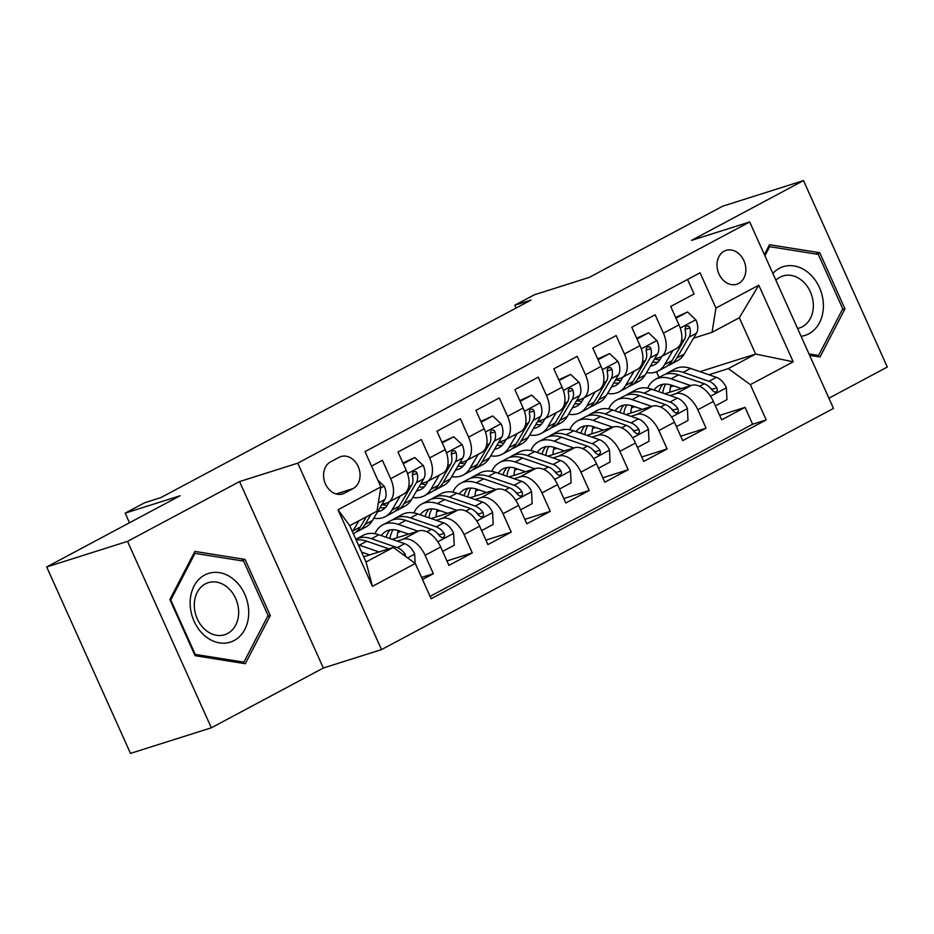 <?xml version="1.0" encoding="UTF-8"?>
<svg xmlns="http://www.w3.org/2000/svg" width="934" height="934" viewBox="0 0 934 934"><rect width="100%" height="100%" fill="white"/><g stroke="black" fill="none" stroke-linecap="round" stroke-linejoin="round"><path stroke-width="1.4" d="M724.189 251.188A17.746 14.045 72.4 0 0 718.468 272.775A17.746 14.045 72.4 0 0 736.786 284.24A17.746 14.045 72.4 0 0 738.677 283.434A17.746 14.045 72.4 0 0 744.398 261.859A17.746 14.045 72.4 0 0 726.08 250.394A17.746 14.045 72.4 0 0 724.189 251.188M828.902 398.211L887.3 367.039L803.509 180.601L722.683 206.192L589.237 277.41L534.271 294.817L514.786 305.208L516.058 308.045M381.527 649.597L833.49 408.403L749.698 221.953L297.748 463.159L381.527 649.597L323.339 668.02L239.548 481.582L127.526 541.37L211.317 727.808L323.339 668.02M211.317 727.808L130.491 753.399L46.7 566.961L180.145 495.744L125.179 513.14L129.499 522.76M127.526 541.37L46.7 566.961M687.576 279.476L694.09 293.976L670.717 306.457L678.983 324.845L663.397 333.169A22.183 13.426 61.9 0 1 660.91 356.835A22.183 13.426 61.9 0 1 659.521 357.418L654.594 358.971A35.223 21.307 61.9 0 0 659.813 359.835M663.397 333.169L655.131 314.77L631.758 327.25L640.024 345.638L624.437 353.963A22.183 13.426 61.9 0 1 621.951 377.628A22.183 13.426 61.9 0 1 620.561 378.212L615.634 379.764M624.437 353.963L616.171 335.563L592.786 348.043L601.052 366.432L585.478 374.756A22.183 13.426 61.9 0 1 582.991 398.421A22.183 13.426 61.9 0 1 581.602 399.005L576.675 400.558A35.223 21.307 61.9 0 0 581.894 401.422M585.478 374.756L577.212 356.356L553.827 368.837L562.093 387.225L546.507 395.549A22.183 13.426 61.9 0 1 544.02 419.214A22.183 13.426 61.9 0 1 542.642 419.798L537.715 421.351M546.507 395.549L538.241 377.149L514.867 389.63L523.133 408.018L507.547 416.342A22.183 13.426 61.9 0 1 505.06 440.007A22.183 13.426 61.9 0 1 503.671 440.591L498.744 442.144A35.223 21.307 61.9 0 0 503.975 443.008M507.547 416.342L499.281 397.942L475.908 410.423L484.174 428.811L468.588 437.135A22.183 13.426 61.9 0 1 466.101 460.801A22.183 13.426 61.9 0 1 464.712 461.384L459.785 462.937M468.588 437.135L460.322 418.736L436.949 431.216L445.214 449.604L429.628 457.929A22.183 13.426 61.9 0 1 427.142 481.594A22.183 13.426 61.9 0 1 425.752 482.178L420.825 483.73A35.223 21.307 61.9 0 0 426.044 484.594M429.628 457.929L421.362 439.529L397.989 452.009L406.255 470.397A22.183 13.426 61.9 0 1 403.768 494.063L388.182 502.387A22.183 13.426 61.9 0 1 386.793 502.971L381.866 504.523A35.223 21.307 61.9 0 0 387.085 505.387M422.483 579.5L433.353 573.698L421.561 577.434M392.117 539.338L418.677 530.932A22.183 13.426 61.9 0 1 440.673 546.985L448.939 565.385L472.312 552.905L446.942 560.937M431.076 518.545L457.637 510.139A22.183 13.426 -118.1 0 1 479.632 526.192L487.898 544.592L511.272 532.111L485.902 540.144M470.036 497.752L496.608 489.346A22.183 13.426 -118.1 0 1 518.592 505.399L526.858 523.799L550.243 511.318L524.861 519.351M508.995 476.959L535.567 468.553A22.183 13.426 -118.1 0 1 557.551 484.606L565.817 503.006L589.202 490.525L563.821 498.558M547.954 456.166L574.527 447.76A22.183 13.426 -118.1 0 1 596.522 463.813L604.788 482.213L628.162 469.732L602.792 477.764M586.914 435.372L613.486 426.966A22.183 13.426 -118.1 0 1 635.482 443.02L643.748 461.419L667.121 448.939L641.751 456.971M625.885 414.579L652.446 406.173A22.183 13.426 -118.1 0 1 674.441 422.238L682.707 440.626L706.081 428.146L680.711 436.178M125.179 513.14L144.653 502.749L160.823 497.624L530.956 300.094L514.786 305.208M344.553 493.152L353.122 488.575A17.197 13.601 72.4 0 0 358.668 467.665A17.197 13.601 72.4 0 0 340.922 456.563A17.197 13.601 72.4 0 0 339.089 457.333L330.519 461.91A17.197 13.601 72.4 0 0 324.974 482.82A17.197 13.601 72.4 0 0 342.72 493.923A17.197 13.601 72.4 0 0 344.553 493.152L340.782 494.343M712.058 332.317L715.934 308.068L700.08 272.798L365.019 451.624L380.874 486.894L376.997 511.143L349.725 525.702L366.023 561.976L393.296 547.429L415.291 563.482L431.146 598.752L766.207 419.938L750.364 384.668L728.368 368.603L755.641 354.044L739.331 317.77L712.058 332.317L693.553 338.178M715.934 308.068L758.793 285.197L793.211 361.797L750.364 384.668M415.291 563.482L372.433 586.354L338.015 509.766L380.874 486.894M631.547 407.714L634.723 406.71M669.958 395.549L675.831 393.693A22.183 13.426 61.9 0 1 697.815 409.757L706.081 428.146M664.845 393.786L691.405 385.38L675.831 393.693M592.576 428.508L595.764 427.503M630.987 416.342L636.86 414.486A22.183 13.426 61.9 0 1 658.855 430.551L667.121 448.939M553.617 449.301L556.804 448.297M592.028 437.135L597.9 435.279A22.183 13.426 61.9 0 1 619.896 451.344L628.162 469.732M514.657 470.094L517.845 469.09M553.068 457.929L558.941 456.072A22.183 13.426 61.9 0 1 580.936 472.137L589.202 490.525M475.698 490.887L478.885 489.883M514.109 478.722L519.981 476.865A22.183 13.426 61.9 0 1 541.977 492.93L550.243 511.318M436.738 511.68L439.914 510.676M475.149 499.515L481.022 497.659A22.183 13.426 61.9 0 1 503.006 513.723L511.272 532.111M397.779 532.473L400.955 531.469M436.19 520.308L442.062 518.452A22.183 13.426 61.9 0 1 464.046 534.517L472.312 552.905M397.219 541.101L403.091 539.245A22.183 13.426 61.9 0 1 425.087 555.31L433.353 573.698M430.072 596.382L752.629 424.234L745.04 407.352L719.67 415.385M691.405 385.38A22.183 13.426 -118.1 0 1 713.401 401.445L721.667 419.833L745.04 407.352M371.534 466.124L382.403 460.322L390.669 478.722A22.183 13.426 61.9 0 1 388.182 502.387M363.7 556.792L393.296 547.429M239.548 481.582L297.748 463.159M803.509 180.601L691.499 240.388L749.698 221.953M699.975 371.674L755.641 354.044L793.211 361.797M659.042 377.429L656.509 371.79M670.507 386.921L673.683 385.917M708.918 374.756L728.368 368.603M427.142 481.594L442.728 473.269A22.183 13.426 -118.1 0 0 445.214 449.604M466.101 460.801L481.687 452.476A22.183 13.426 -118.1 0 0 484.174 428.811M505.06 440.007L520.647 431.683A22.183 13.426 -118.1 0 0 523.133 408.018M544.02 419.214L559.606 410.89A22.183 13.426 -118.1 0 0 562.093 387.225M582.991 398.421L598.566 390.097A22.183 13.426 -118.1 0 0 601.052 366.432M621.951 377.628L637.537 369.304A22.183 13.426 -118.1 0 0 640.024 345.638M752.629 424.234L766.207 419.938M660.91 356.835L676.496 348.51A22.183 13.426 -118.1 0 0 678.983 324.845M349.725 525.702L338.015 509.766M366.023 561.976L372.433 586.354M758.793 285.197L739.331 317.77M245.303 663.7L270.288 615.564L245.058 559.419L194.844 551.41L169.86 599.546L195.089 655.691L245.303 663.7M809.65 355.352L819.994 356.998L844.966 308.862L819.737 252.717L769.523 244.708L764.374 254.62M241.007 560.692L245.058 559.419M267.626 616.405L270.288 615.564M815.686 254.001L819.737 252.717M842.305 309.714L844.966 308.862M358.936 520.787L352.97 530.897A42.427 25.673 61.9 0 1 352.445 531.75M377.885 480.263L384.283 486.334A14.699 8.896 61.9 0 1 384.82 499.515L372.456 520.507A42.427 25.673 61.9 0 1 365.848 527.01L358.434 530.967A42.427 25.673 -118.1 0 0 365.054 524.453L371.008 514.342M366.338 516.829L360.372 526.951A42.427 25.673 61.9 0 1 353.764 533.466L353.321 533.699M355.994 532.018A42.427 25.673 -118.1 0 0 358.434 530.967M415.128 563.365L414.638 553.862A14.699 8.896 -118.1 0 0 404.667 543.67L378.865 534.762A42.427 25.673 -118.1 0 0 363.256 535.287L355.854 539.245A42.427 25.673 -118.1 0 0 355.819 539.257M379.017 551.947L359.38 545.164A42.427 25.673 -118.1 0 0 358.317 544.814M369.666 554.901L361.598 552.122M405.73 556.501L405.134 554.154A14.699 8.896 -118.1 0 0 397.265 547.628L371.463 538.72A42.427 25.673 -118.1 0 0 355.854 539.245M356.181 540.062A42.427 25.673 61.9 0 1 366.782 541.206L388.848 548.83M204.709 575.005A36.052 28.522 72.4 0 0 194.109 621.273A36.052 28.522 72.4 0 0 234.154 640.514A36.052 28.522 72.4 0 0 244.755 594.246A36.052 28.522 72.4 0 0 204.709 575.005M205.34 583.89A27.296 21.599 72.4 0 0 196.549 617.094A27.296 21.599 72.4 0 0 224.72 634.711A27.296 21.599 72.4 0 0 227.627 633.486A27.296 21.599 72.4 0 0 236.419 600.293A27.296 21.599 72.4 0 0 208.247 582.664A27.296 21.599 72.4 0 0 205.34 583.89M268.081 615.518L243.879 662.159L195.229 654.395L170.77 600.002L194.984 553.36L243.634 561.112L268.081 615.518M241.124 663.035L243.879 662.159M194.599 654.594L195.229 654.395M170.151 600.2L170.77 600.002M193.607 553.792L194.984 553.36M801.08 336.298A36.052 28.522 72.4 0 0 823.403 305.733A36.052 28.522 72.4 0 0 804.91 270.183A36.052 28.522 72.4 0 0 772.838 273.452M797.566 328.488A27.296 21.599 72.4 0 0 799.399 328.021A27.296 21.599 72.4 0 0 813.339 305.535A27.296 21.599 72.4 0 0 782.926 275.974A27.296 21.599 72.4 0 0 775.885 280.235M764.911 255.811L769.663 246.658L818.312 254.422L842.76 308.815L818.558 355.457L809.007 353.939M815.802 356.333L818.558 355.457M768.285 247.09L769.663 246.658M389.186 501.85L387.412 504.85A35.223 21.307 61.9 0 1 381.924 510.256A35.223 21.307 61.9 0 1 377.663 511.669M400.289 495.919L391.93 510.104A42.427 25.673 61.9 0 1 385.322 516.619A42.427 25.673 61.9 0 1 373.81 518.207M403.254 463.719L414.824 457.543L423.254 465.541A14.699 8.896 61.9 0 1 423.779 478.722L411.415 499.713A42.427 25.673 61.9 0 1 404.807 506.216L397.405 510.174A42.427 25.673 -118.1 0 0 404.013 503.659L416.377 482.668A14.699 8.896 -118.1 0 0 417.148 473.398L416.074 471.693L413.587 471.658L412.513 473.269L412.466 475.896A14.699 8.896 61.9 0 1 411.707 485.166L399.332 506.158A42.427 25.673 61.9 0 1 392.724 512.673L385.322 516.619M414.824 457.543L402.916 462.984M394.954 511.225A42.427 25.673 -118.1 0 0 397.405 510.174M380.021 507.664A35.223 21.307 -118.1 0 0 385.31 507.676M417.148 473.398L412.489 474.869A7.484 4.53 61.9 0 1 412.431 475.698M428.146 481.057L426.371 484.057A35.223 21.307 61.9 0 1 420.884 489.463A35.223 21.307 61.9 0 1 416.622 490.875M439.249 475.126L430.889 489.311A42.427 25.673 61.9 0 1 424.281 495.826A42.427 25.673 61.9 0 1 412.77 497.413M442.214 442.926L453.784 436.75L462.213 444.747A14.699 8.896 61.9 0 1 462.739 457.929L450.375 478.92A42.427 25.673 61.9 0 1 443.767 485.423L436.365 489.381A42.427 25.673 -118.1 0 0 442.973 482.866L455.337 461.875A14.699 8.896 -118.1 0 0 456.107 452.605L455.045 450.9L452.546 450.865L451.472 452.476L451.437 455.103A14.699 8.896 61.9 0 1 450.667 464.373L438.291 485.365A42.427 25.673 61.9 0 1 431.683 491.879L424.281 495.826M453.784 436.75L441.887 442.191M433.913 490.432A42.427 25.673 -118.1 0 0 436.365 489.381M418.981 486.871A35.223 21.307 -118.1 0 0 424.269 486.883M456.107 452.605L451.461 454.087A7.484 4.53 61.9 0 1 451.391 454.905M467.105 460.264L465.342 463.264A35.223 21.307 61.9 0 1 459.855 468.67A35.223 21.307 61.9 0 1 455.582 470.082M478.22 454.333L469.86 468.518A42.427 25.673 61.9 0 1 463.241 475.032A42.427 25.673 61.9 0 1 451.729 476.62M481.173 422.133L492.743 415.957L501.173 423.954A14.699 8.896 61.9 0 1 501.698 437.135L489.334 458.127A42.427 25.673 61.9 0 1 482.726 464.63L475.324 468.588A42.427 25.673 -118.1 0 0 481.932 462.073L494.296 441.082A14.699 8.896 -118.1 0 0 495.067 431.812L494.004 430.107L491.506 430.072L490.443 431.683L490.397 434.31A14.699 8.896 61.9 0 1 489.626 443.58L477.262 464.572A42.427 25.673 61.9 0 1 470.643 471.086L463.241 475.032M492.743 415.957L480.847 421.397M472.884 469.639A42.427 25.673 -118.1 0 0 475.324 468.588M457.94 466.078A35.223 21.307 -118.1 0 0 463.229 466.089M465.015 463.801A35.223 21.307 61.9 0 1 459.808 462.937M495.067 431.812L490.42 433.294A7.484 4.53 61.9 0 1 490.35 434.112M506.076 439.47L504.302 442.471A35.223 21.307 61.9 0 1 498.814 447.876A35.223 21.307 61.9 0 1 494.541 449.289M517.179 433.539L508.82 447.736A42.427 25.673 61.9 0 1 502.212 454.239A42.427 25.673 61.9 0 1 490.689 455.827M520.133 401.34L531.715 395.164L540.132 403.161A14.699 8.896 61.9 0 1 540.669 416.342L528.294 437.334A42.427 25.673 61.9 0 1 521.686 443.837L514.284 447.795A42.427 25.673 -118.1 0 0 520.892 441.28L533.256 420.288A14.699 8.896 -118.1 0 0 534.026 411.018L532.964 409.314L530.465 409.279L529.403 410.89L529.356 413.517A14.699 8.896 61.9 0 1 528.586 422.787L516.222 443.778A42.427 25.673 61.9 0 1 509.614 450.293L502.212 454.239M531.715 395.164L519.806 400.604M511.844 448.845A42.427 25.673 -118.1 0 0 514.284 447.795M496.9 445.284A35.223 21.307 -118.1 0 0 502.188 445.296M534.026 411.018L529.38 412.501A7.484 4.53 61.9 0 1 529.309 413.318M442.658 551.399L454.228 545.222L453.597 533.069A14.699 8.896 -118.1 0 0 443.627 522.888L417.825 513.969A42.427 25.673 -118.1 0 0 402.215 514.494L394.813 518.452A42.427 25.673 -118.1 0 0 392.584 519.899M398.269 530.559A35.223 21.307 -118.1 0 0 397.148 537.75M417.988 531.154L398.339 524.371A42.427 25.673 -118.1 0 0 382.73 524.896A42.427 25.673 -118.1 0 0 374.931 533.734M408.625 534.108L399.087 530.816A35.223 21.307 -118.1 0 0 386.127 531.259A35.223 21.307 -118.1 0 0 381.317 535.614M382.73 524.896L390.132 520.95A42.427 25.673 61.9 0 1 405.741 520.413L431.555 529.333A14.699 8.896 61.9 0 1 439.424 535.859L442.004 537.727L443.732 537.365L444.677 535.789L444.094 533.361A14.699 8.896 -118.1 0 0 436.225 526.834L410.423 517.926A42.427 25.673 -118.1 0 0 394.813 518.452M389.992 538.614A35.223 21.307 61.9 0 1 393.051 529.683M390.155 529.893A35.223 21.307 -118.1 0 0 386.116 537.272M437.544 533.524A7.484 4.53 61.9 0 1 439.447 534.843L444.094 533.361M481.617 530.605L493.187 524.429L492.557 512.276A14.699 8.896 -118.1 0 0 482.586 502.095L456.784 493.175A42.427 25.673 -118.1 0 0 441.175 493.701L433.773 497.659A42.427 25.673 -118.1 0 0 431.543 499.106M437.229 509.766A35.223 21.307 -118.1 0 0 436.108 516.957M456.948 510.361L437.299 503.578A42.427 25.673 -118.1 0 0 421.701 504.103A42.427 25.673 -118.1 0 0 413.902 512.941M447.584 513.326L438.046 510.022A35.223 21.307 -118.1 0 0 425.087 510.466A35.223 21.307 -118.1 0 0 420.277 514.821M421.701 504.103L429.103 500.157A42.427 25.673 61.9 0 1 444.701 499.62L470.514 508.54A14.699 8.896 61.9 0 1 478.383 515.066L480.963 516.934L482.691 516.572L483.637 514.996L483.053 512.568A14.699 8.896 -118.1 0 0 475.184 506.041L449.382 497.133A42.427 25.673 -118.1 0 0 433.773 497.659M428.951 517.821A35.223 21.307 61.9 0 1 432.01 508.89M429.115 509.1A35.223 21.307 -118.1 0 0 425.075 516.479M476.515 512.731A7.484 4.53 61.9 0 1 478.406 514.05L483.053 512.568M520.577 509.812L532.147 503.636L531.516 491.482A14.699 8.896 -118.1 0 0 521.546 481.302L495.744 472.382A42.427 25.673 -118.1 0 0 480.134 472.908L472.732 476.865A42.427 25.673 -118.1 0 0 470.502 478.313M476.188 488.972A35.223 21.307 -118.1 0 0 475.067 496.164M495.907 489.568L476.27 482.785A42.427 25.673 -118.1 0 0 460.66 483.31A42.427 25.673 -118.1 0 0 452.862 492.148M486.544 492.533L477.005 489.229A35.223 21.307 -118.1 0 0 464.046 489.673A35.223 21.307 -118.1 0 0 459.236 494.028M460.66 483.31L468.062 479.364A42.427 25.673 61.9 0 1 483.672 478.838L509.474 487.746A14.699 8.896 61.9 0 1 517.343 494.273L519.934 496.141L521.651 495.779L522.608 494.203L522.013 491.774A14.699 8.896 -118.1 0 0 514.144 485.248L488.342 476.34A42.427 25.673 -118.1 0 0 472.732 476.865M467.911 497.028A35.223 21.307 61.9 0 1 470.969 488.097M468.074 488.307A35.223 21.307 -118.1 0 0 464.035 495.685M515.475 491.938A7.484 4.53 61.9 0 1 517.366 493.257L522.013 491.774M559.536 489.019L571.118 482.843L570.476 470.689A14.699 8.896 -118.1 0 0 560.517 460.509L534.703 451.589A42.427 25.673 -118.1 0 0 519.094 452.114L511.692 456.072A42.427 25.673 -118.1 0 0 509.462 457.52M515.148 468.179A35.223 21.307 -118.1 0 0 514.027 475.371M534.867 468.775L515.229 461.991A42.427 25.673 -118.1 0 0 499.62 462.517A42.427 25.673 -118.1 0 0 491.821 471.355M525.503 471.74L515.965 468.436A35.223 21.307 -118.1 0 0 503.017 468.88A35.223 21.307 -118.1 0 0 498.196 473.234M499.62 462.517L507.022 458.571A42.427 25.673 61.9 0 1 522.631 458.045L548.433 466.953A14.699 8.896 61.9 0 1 556.302 473.48L558.894 475.348L560.61 474.986L561.567 473.41L560.984 470.981A14.699 8.896 -118.1 0 0 553.115 464.455L527.301 455.547A42.427 25.673 -118.1 0 0 511.692 456.072M506.882 476.235A35.223 21.307 61.9 0 1 509.929 467.304M507.034 467.514A35.223 21.307 -118.1 0 0 502.994 474.892M554.434 471.145A7.484 4.53 61.9 0 1 556.325 472.464L560.984 470.981M545.036 418.677L543.261 421.678A35.223 21.307 61.9 0 1 537.774 427.083A35.223 21.307 61.9 0 1 533.501 428.496M556.139 412.746L547.779 426.943A42.427 25.673 61.9 0 1 541.171 433.446A42.427 25.673 61.9 0 1 529.648 435.034M559.092 380.547L570.674 374.371L579.092 382.368A14.699 8.896 61.9 0 1 579.629 395.549L567.265 416.541A42.427 25.673 61.9 0 1 560.645 423.044L553.243 427.001A42.427 25.673 -118.1 0 0 559.851 420.487L572.227 399.495A14.699 8.896 -118.1 0 0 572.997 390.225L571.923 388.521L569.436 388.486L568.362 390.097L568.316 392.724A14.699 8.896 61.9 0 1 567.545 401.994L555.181 422.985A42.427 25.673 61.9 0 1 548.573 429.5L541.171 433.446M570.674 374.371L558.765 379.811M550.803 428.052A42.427 25.673 -118.1 0 0 553.243 427.001M535.859 424.491A35.223 21.307 -118.1 0 0 541.148 424.503M542.934 422.215A35.223 21.307 61.9 0 1 537.739 421.351M572.997 390.225L568.339 391.708A7.484 4.53 61.9 0 1 568.281 392.525M598.496 468.226L610.077 462.05L609.435 449.896A14.699 8.896 -118.1 0 0 599.476 439.716L573.663 430.796A42.427 25.673 -118.1 0 0 558.065 431.321L550.663 435.279A42.427 25.673 -118.1 0 0 548.421 436.727M554.119 447.386A35.223 21.307 -118.1 0 0 552.986 454.578M573.826 447.981L554.189 441.198A42.427 25.673 -118.1 0 0 538.579 441.724A42.427 25.673 -118.1 0 0 530.781 450.562M564.475 450.947L554.924 447.643A35.223 21.307 -118.1 0 0 541.977 448.087A35.223 21.307 -118.1 0 0 537.155 452.441M538.579 441.724L545.981 437.777A42.427 25.673 61.9 0 1 561.591 437.252L587.393 446.16A14.699 8.896 61.9 0 1 595.262 452.686L597.853 454.554L599.57 454.193L600.527 452.616L599.943 450.188A14.699 8.896 -118.1 0 0 592.074 443.662L566.261 434.754A42.427 25.673 -118.1 0 0 550.663 435.279M545.841 455.442A35.223 21.307 61.9 0 1 548.888 446.51M546.005 446.721A35.223 21.307 -118.1 0 0 541.953 454.099M593.394 450.351A7.484 4.53 61.9 0 1 595.285 451.671L599.943 450.188M583.995 397.884L582.221 400.884A35.223 21.307 61.9 0 1 576.733 406.29A35.223 21.307 61.9 0 1 572.472 407.703M595.098 391.953L586.739 406.15A42.427 25.673 61.9 0 1 580.131 412.653A42.427 25.673 61.9 0 1 568.619 414.241M598.064 359.753L609.633 353.577L618.051 361.575A14.699 8.896 61.9 0 1 618.588 374.756L606.224 395.747A42.427 25.673 61.9 0 1 599.605 402.262L592.203 406.208A42.427 25.673 -118.1 0 0 598.822 399.694L611.186 378.702A14.699 8.896 -118.1 0 0 611.957 369.432L610.883 367.727L608.396 367.692L607.322 369.304L607.275 371.93A14.699 8.896 61.9 0 1 606.505 381.2L594.141 402.192A42.427 25.673 61.9 0 1 587.533 408.707L580.131 412.653M609.633 353.577L597.725 359.018M589.763 407.259A42.427 25.673 -118.1 0 0 592.203 406.208M574.819 403.698A35.223 21.307 -118.1 0 0 580.107 403.71M611.957 369.432L607.298 370.915A7.484 4.53 61.9 0 1 607.24 371.732M637.467 447.433L649.037 441.257L648.406 429.103A14.699 8.896 -118.1 0 0 638.436 418.922L612.634 410.003A42.427 25.673 -118.1 0 0 597.024 410.528L589.623 414.486A42.427 25.673 -118.1 0 0 587.393 415.934M593.078 426.593A35.223 21.307 -118.1 0 0 591.946 433.785M612.786 427.188L593.148 420.405A42.427 25.673 -118.1 0 0 577.539 420.93A42.427 25.673 -118.1 0 0 569.74 429.768M603.434 430.154L593.896 426.85A35.223 21.307 -118.1 0 0 580.936 427.293A35.223 21.307 -118.1 0 0 576.115 431.648M577.539 420.93L584.941 416.984A42.427 25.673 61.9 0 1 600.55 416.459L626.352 425.367A14.699 8.896 61.9 0 1 634.233 431.893L636.813 433.761L638.541 433.399L639.486 431.823L638.903 429.395A14.699 8.896 -118.1 0 0 631.034 422.868L605.232 413.96A42.427 25.673 -118.1 0 0 589.623 414.486M584.801 434.649A35.223 21.307 61.9 0 1 587.86 425.717M584.964 425.927A35.223 21.307 -118.1 0 0 580.913 433.306M632.353 429.558A7.484 4.53 61.9 0 1 634.244 430.878L638.903 429.395M622.955 377.091L621.18 380.091A35.223 21.307 61.9 0 1 615.693 385.497A35.223 21.307 61.9 0 1 611.431 386.909M634.058 371.16L625.698 385.357A42.427 25.673 61.9 0 1 619.09 391.86A42.427 25.673 61.9 0 1 607.579 393.447M637.023 338.96L648.593 332.784L657.022 340.793A14.699 8.896 61.9 0 1 657.548 353.963L645.184 374.954A42.427 25.673 61.9 0 1 638.576 381.469L631.174 385.415A42.427 25.673 -118.1 0 0 637.782 378.9L650.146 357.909A14.699 8.896 -118.1 0 0 650.916 348.639L649.842 346.934L647.355 346.899L646.281 348.51L646.235 351.137A14.699 8.896 61.9 0 1 645.476 360.407L633.1 381.399A42.427 25.673 61.9 0 1 626.492 387.914L619.09 391.86M648.593 332.784L636.684 338.225M628.722 386.466A42.427 25.673 -118.1 0 0 631.174 385.415M613.79 382.905A35.223 21.307 -118.1 0 0 619.079 382.917M620.853 380.628A35.223 21.307 61.9 0 1 615.658 379.764M650.916 348.639L646.258 350.122A7.484 4.53 61.9 0 1 646.2 350.939M676.426 426.64L687.996 420.463L687.366 408.31A14.699 8.896 -118.1 0 0 677.395 398.129L651.593 389.209A42.427 25.673 -118.1 0 0 635.984 389.735L628.582 393.693A42.427 25.673 -118.1 0 0 626.352 395.14M632.038 405.8A35.223 21.307 -118.1 0 0 630.917 412.991M651.745 406.395L632.108 399.612A42.427 25.673 -118.1 0 0 616.498 400.137A42.427 25.673 -118.1 0 0 608.699 408.975M642.394 409.361L632.855 406.057A35.223 21.307 -118.1 0 0 619.896 406.5A35.223 21.307 -118.1 0 0 615.086 410.855M616.498 400.137L623.9 396.191A42.427 25.673 61.9 0 1 639.51 395.666L665.323 404.574A14.699 8.896 61.9 0 1 673.192 411.1L675.772 412.968L677.5 412.606L678.446 411.03L677.862 408.602A14.699 8.896 -118.1 0 0 669.993 402.075L644.191 393.167A42.427 25.673 -118.1 0 0 628.582 393.693M623.76 413.855A35.223 21.307 61.9 0 1 626.819 404.924M623.924 405.134A35.223 21.307 -118.1 0 0 619.884 412.513M671.312 408.765A7.484 4.53 61.9 0 1 673.216 410.084L677.862 408.602M661.914 356.298L660.14 359.298A35.223 21.307 61.9 0 1 654.652 364.704A35.223 21.307 61.9 0 1 650.391 366.116M673.017 350.367L664.658 364.564A42.427 25.673 61.9 0 1 658.05 371.067A42.427 25.673 61.9 0 1 646.538 372.654M675.982 318.167L687.552 311.991L695.982 320A14.699 8.896 61.9 0 1 696.507 333.169L684.143 354.161A42.427 25.673 61.9 0 1 677.535 360.676L670.133 364.622A42.427 25.673 -118.1 0 0 676.741 358.107L689.105 337.116A14.699 8.896 -118.1 0 0 689.876 327.846L688.802 326.141L686.315 326.106L685.241 327.717L685.206 330.344A14.699 8.896 61.9 0 1 684.435 339.614L672.06 360.606A42.427 25.673 61.9 0 1 665.452 367.12L658.05 371.067M687.552 311.991L675.656 317.432M667.682 365.673A42.427 25.673 -118.1 0 0 670.133 364.622M652.749 362.112A35.223 21.307 -118.1 0 0 658.038 362.123M689.876 327.846L685.229 329.328A7.484 4.53 61.9 0 1 685.159 330.146M715.386 405.846L726.956 399.67L726.325 387.517A14.699 8.896 -118.1 0 0 716.355 377.336L690.553 368.416A42.427 25.673 -118.1 0 0 674.943 368.942L667.541 372.899A42.427 25.673 -118.1 0 0 665.312 374.347M670.997 385.006A35.223 21.307 -118.1 0 0 669.876 392.198M690.716 385.602L671.067 378.819A42.427 25.673 -118.1 0 0 655.47 379.344A42.427 25.673 -118.1 0 0 647.671 388.182M681.353 388.567L671.815 385.263A35.223 21.307 -118.1 0 0 658.855 385.707A35.223 21.307 -118.1 0 0 654.045 390.062M655.47 379.344L662.871 375.398A42.427 25.673 61.9 0 1 678.469 374.873L704.283 383.781A14.699 8.896 61.9 0 1 712.152 390.307L714.732 392.175L716.46 391.813L717.405 390.237L716.822 387.808A14.699 8.896 -118.1 0 0 708.953 381.282L683.151 372.374A42.427 25.673 -118.1 0 0 667.541 372.899M662.72 393.062A35.223 21.307 61.9 0 1 665.779 384.131M662.883 384.341A35.223 21.307 -118.1 0 0 658.844 391.72M710.284 387.972A7.484 4.53 61.9 0 1 712.175 389.291L716.822 387.808M652.446 406.173L636.86 414.486M613.486 426.966L597.9 435.279M574.527 447.76L558.941 456.072M535.567 468.553L519.981 476.865M496.608 489.346L481.022 497.659M457.637 510.139L442.062 518.452M418.677 530.932L403.091 539.245M440.673 546.985L425.087 555.31M713.401 401.445L697.815 409.757M674.441 422.238L658.855 430.551M635.482 443.02L619.896 451.344M596.522 463.813L580.936 472.137M557.551 484.606L541.977 492.93M518.592 505.399L503.006 513.723M479.632 526.192L464.046 534.517M406.255 470.397L390.669 478.722M336.123 493.958L353.122 488.575M384.084 486.135L380.698 487.945M360.372 526.951L352.97 530.897M372.456 520.507L365.054 524.453M384.82 499.515L378.293 502.994M407.644 557.902L414.649 554.166M371.463 538.72L378.865 534.762M359.38 545.164L366.782 541.206M397.265 547.628L404.667 543.67M403.313 554.738L405.134 554.154M423.044 465.342L407.516 473.631M399.332 506.158L391.93 510.104M411.415 499.713L404.013 503.659M411.707 485.166L408.695 486.766M423.779 478.722L416.377 482.668M462.003 444.549L446.475 452.838M438.291 485.365L430.889 489.311M450.375 478.92L442.973 482.866M450.667 464.373L447.655 465.973M462.739 457.929L455.337 461.875M500.963 423.756L485.435 432.045M477.262 464.572L469.86 468.518M489.334 458.127L481.932 462.073M489.626 443.58L486.614 445.179M501.698 437.135L494.296 441.082M539.922 402.963L524.406 411.252M516.222 443.778L508.82 447.736M528.294 437.334L520.892 441.28M528.586 422.787L525.585 424.386M540.669 416.342L533.256 420.288M437.812 541.802L453.609 533.372M410.423 517.926L417.825 513.969M398.339 524.371L405.741 520.413M436.225 526.834L443.627 522.888M426.896 531.82L431.555 529.333M476.772 521.009L492.568 512.579M449.382 497.133L456.784 493.175M437.299 503.578L444.701 499.62M475.184 506.041L482.586 502.095M465.856 511.026L470.514 508.54M515.731 500.215L531.539 491.786M488.342 476.34L495.744 472.382M476.27 482.785L483.672 478.838M514.144 485.248L521.546 481.302M504.815 490.233L509.474 487.746M554.703 479.422L570.499 470.993M527.301 455.547L534.703 451.589M515.229 461.991L522.631 458.045M553.115 464.455L560.517 460.509M543.775 469.44L548.433 466.953M578.882 382.169L563.365 390.459M555.181 422.985L547.779 426.943M567.265 416.541L559.851 420.487M567.545 401.994L564.545 403.593M579.629 395.549L572.227 399.495M593.662 458.629L609.458 450.2M566.261 434.754L573.663 430.796M554.189 441.198L561.591 437.252M592.074 443.662L599.476 439.716M582.734 448.647L587.393 446.16M617.853 361.376L602.325 369.666M594.141 402.192L586.739 406.15M606.224 395.747L598.822 399.694M606.505 381.2L603.504 382.8M618.588 374.756L611.186 378.702M632.622 437.836L648.418 429.406M605.232 413.96L612.634 410.003M593.148 420.405L600.55 416.459M631.034 422.868L638.436 418.922M621.694 427.854L626.352 425.367M656.812 340.583L641.284 348.872M633.1 381.399L625.698 385.357M645.184 374.954L637.782 378.9M645.476 360.407L642.464 362.007M657.548 353.963L650.146 357.909M671.581 417.043L687.377 408.613M644.191 393.167L651.593 389.209M632.108 399.612L639.51 395.666M669.993 402.075L677.395 398.129M660.665 407.061L665.323 404.574M695.772 319.79L680.244 328.079M672.06 360.606L664.658 364.564M684.143 354.161L676.741 358.107M684.435 339.614L681.423 341.214M696.507 333.169L689.105 337.116M710.541 396.249L726.337 387.82M683.151 372.374L690.553 368.416M671.067 378.819L678.469 374.873M708.953 381.282L716.355 377.336M699.624 386.267L704.283 383.781"/></g></svg>
